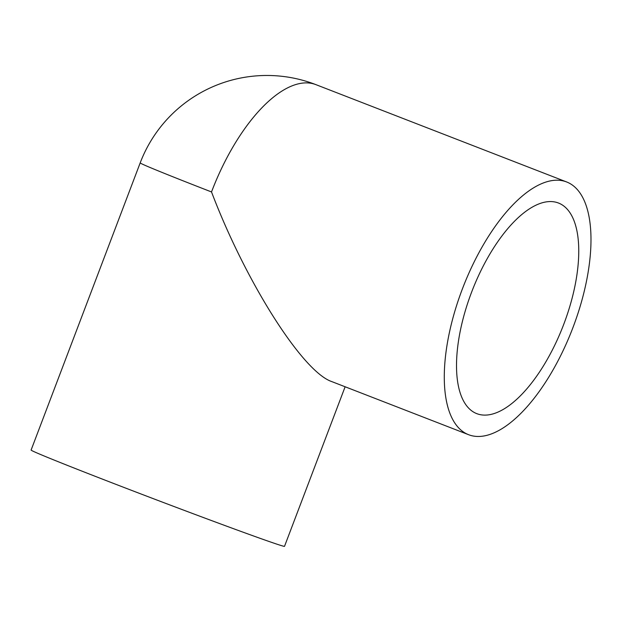 <?xml version="1.0" encoding="UTF-8"?>
<svg xmlns="http://www.w3.org/2000/svg" width="622" height="622" viewBox="0 0 622 622"><rect width="100%" height="100%" fill="white"/><g stroke="black" fill="none" stroke-linecap="round" stroke-linejoin="round"><path stroke-width="0.93" d="M477.533 413.918A112.955 48.773 -68.8 0 1 476.763 413.638A112.955 48.773 -68.8 0 1 472.168 290.692A112.955 48.773 -68.8 0 1 558.509 203.036A112.955 48.773 -68.8 0 1 563.446 325.104A112.955 48.773 -68.8 0 1 477.533 413.918M565.763 181.64A135.542 58.53 -68.8 0 1 566.681 181.982A135.542 58.53 -68.8 0 1 572.201 329.52A135.542 58.53 -68.8 0 1 468.591 434.7A135.542 58.53 -68.8 0 1 462.659 288.219A135.542 58.53 -68.8 0 1 565.763 181.64M468.591 434.7L331.806 381.605C302.665 371.863 245.721 282.069 211.519 191.949A135.542 2.045 -159.2 0 1 140.191 162.886L31.1 450.064A135.542 2.045 -159.2 0 0 157.086 500.104A135.542 2.045 -159.2 0 0 284.518 546.326L345.124 386.775M211.519 191.949A135.542 58.53 -68.8 0 1 315.027 84.32A135.542 58.53 -68.8 0 1 315.945 84.654A135.542 135.542 0 0 0 140.191 162.886M566.681 181.982L315.945 84.654"/></g></svg>
